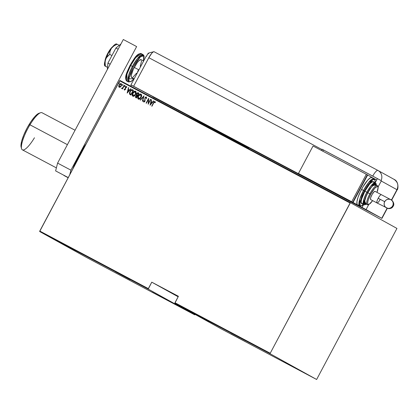 <?xml version="1.0" encoding="UTF-8"?>
<svg xmlns="http://www.w3.org/2000/svg" width="419" height="419" viewBox="0 0 419 419"><rect width="100%" height="100%" fill="white"/><g stroke="black" fill="none" stroke-linecap="round" stroke-linejoin="round"><path stroke-width="0.63" d="M129.984 279.604L115.476 271.826L129.984 279.604M166.699 299.931L152.191 292.153L166.699 299.931M208.573 321.284L194.065 313.506L208.573 321.284M245.293 341.611L230.78 333.833L245.293 341.611M39.653 231.518L148.216 289.089L194.746 314.852L86.183 257.276L39.653 231.518L86.183 257.276L194.746 314.852L195.102 314.428L194.746 314.852L148.216 289.089L39.653 231.518L119.651 80.82L350.095 203.032L270.218 353.259L174.974 302.754L178.405 296.296L151.767 282.17L148.336 288.623L39.774 231.052L39.653 231.518M52.16 238.186L49.735 236.876L52.16 238.186M67.585 246.341L69.245 247.247L67.585 246.341M75.053 250.326L72.628 249.017L75.053 250.326M76.274 250.95L75.939 250.772M71.79 248.572L69.942 247.587L71.79 248.572M65.275 245.115L67.642 246.398L65.275 245.115M60.257 242.454L58.906 241.742L60.257 242.454M53.899 239.081L55.926 240.187L53.899 239.081M48.52 236.248L48.829 236.41M45.671 234.719L46.525 235.19L45.671 234.719M43.901 233.797L41.643 232.592L43.885 233.781M396.945 228.434L350.415 202.676L119.97 80.464L39.774 231.052L148.336 288.623L148.216 289.089L151.767 282.17L178.154 296.778L151.767 282.17L178.405 296.296L174.859 303.22L270.098 353.73L316.628 379.488L221.384 328.978L174.859 303.22L221.384 328.978L316.628 379.488L396.945 228.434L350.415 202.676L270.218 353.259L270.098 353.73L316.628 379.488L396.945 228.434M120.305 87.115L121.583 85.094L121.547 84.119L120.834 83.549L119.462 84.329L118.75 85.916L119.085 87.199L120.305 87.115L121.253 86.021L121.138 83.643L119.101 84.879L118.724 86.283L119.206 87.278L120.305 87.115M124.391 85.45L124.155 85.319L122.662 87.885L121.877 88.063L121.651 88.561L122.563 88.315L122.526 88.959L124.391 85.45L124.155 85.319L122.835 87.681L121.541 88.362L122.563 88.315L122.526 88.959L124.391 85.45L124.155 85.319L124.391 85.45M124.469 90.069L125.564 89.289L125.69 87.094L126.145 86.869L126.465 87.492L126.805 87.257L126.465 86.466L125.417 87L125.286 89.237L124.783 89.666L124.522 89.069L124.192 89.284L124.317 89.917L125.496 89.43L125.569 87.272L126.245 86.901L126.465 87.492L126.805 87.257L126.465 86.466L125.323 87.162L125.244 89.32L124.705 89.64L124.522 89.069L124.192 89.284L124.469 90.069M132.619 89.813L131.796 89.635L131.032 90.027L129.544 92.4L129.576 94.139L130.922 95.071L133.478 90.268L132.619 89.813C131.409 89.551 130.524 90.08 129.963 91.405L129.576 94.139L130.922 95.071L133.478 90.268L132.619 89.813M138.977 93.18L137.751 92.709L136.919 93.264L136.385 94.448L136.531 95.207L135.756 95.935L135.426 96.972L136.421 97.988L138.977 93.18L138.239 92.788L136.636 93.688L136.531 95.207L135.683 96.066L135.897 97.711L136.421 97.988L138.977 93.18L138.239 92.788L138.977 93.186M144 95.846L140.187 99.984L140.449 100.125L143.476 96.758L142.376 101.147L142.638 101.283L144 95.846L140.187 99.984L140.449 100.125L143.476 96.758L142.376 101.147L142.638 101.283L144 95.846M150.515 99.298L148.504 103.079L148.661 98.318L146.105 103.121L146.346 103.252L148.357 99.46L148.195 104.231L150.751 99.429L150.515 99.298L150.751 99.429L150.515 99.298L148.504 103.079L148.661 98.318L146.105 103.121L146.346 103.252L148.357 99.46L148.195 104.231L150.751 99.429L150.515 99.298M153.663 103.032L154.428 102.011L155.025 102.718L155.365 102.425L154.93 101.487L154.035 101.89L151.725 106.101L151.961 106.232L153.663 103.032L154.711 102L155.025 102.718L155.365 102.425L154.993 101.518L153.448 102.859L151.725 106.101L151.961 106.232L153.663 103.032M150.049 105.216L153.799 101.042L153.543 100.906L152.338 102.241L151.175 101.623L151.61 99.884L151.348 99.743L150.049 105.216L153.799 101.042L153.543 100.906L152.338 102.241L151.175 101.623L151.61 99.884L151.348 99.743L150.049 105.216M146.399 96.962L145.529 97.124L144.927 97.847L144.791 100.963L144.105 101.571L143.806 100.639L143.424 100.817L143.707 102.011L144.45 101.864L145.053 101.047L145.011 98.502L145.362 97.695L146.131 97.449L146.31 98.57L146.671 98.455L146.399 96.962L144.927 97.847L144.712 101.131L144 101.534L143.806 100.639L143.424 100.817L143.707 102.011L144.964 101.236L145.163 97.978L146.131 97.449L146.31 98.57L146.671 98.455L146.399 96.962M141.119 97.37L141.549 94.773L141.009 94.102L140.15 94.039L138.239 95.872L137.799 98.496L138.349 99.167L139.208 99.214L141.119 97.37C141.863 96.155 141.826 95.066 141.009 94.102C139.752 93.976 138.825 94.568 138.239 95.872C137.479 97.103 137.516 98.198 138.349 99.167C139.606 99.272 140.527 98.675 141.119 97.37M135.62 94.453L136.049 91.855L135.51 91.185L134.651 91.122L132.739 92.955L132.299 95.579L132.849 96.25L133.708 96.302L135.62 94.453C136.364 93.238 136.327 92.149 135.51 91.185C134.253 91.064 133.326 91.651 132.739 92.955C131.98 94.186 132.016 95.286 132.849 96.25C134.106 96.354 135.028 95.757 135.62 94.453M127.156 93.076L130.906 88.901L130.649 88.765L129.445 90.101L128.282 89.483L128.717 87.744L128.46 87.602L127.156 93.076L128.46 87.602L127.156 93.076L130.906 88.901L130.649 88.765L129.445 90.101L128.282 89.483L128.717 87.744L128.46 87.602L128.717 87.744L127.167 93.06M125.108 86.262L124.946 85.722L124.569 86.429L125.03 86.382L125.082 85.733L124.632 86.01L124.658 86.534L125.108 86.262M122.898 85.088L122.736 84.549L122.358 85.256L122.819 85.209L122.872 84.565L122.421 84.837L122.448 85.361L122.898 85.088M119.31 83.187L119.148 82.648L118.771 83.355L119.232 83.308L119.284 82.658L118.834 82.936L118.86 83.46L119.31 83.187M151.793 106.138L153.448 102.859L155.056 101.555L153.967 102.11L151.793 106.138M155.088 102.755L154.711 102L155.088 102.755M150.06 105.2L151.348 99.743L151.61 99.884L150.06 105.2M151.243 101.66L152.406 102.278L153.543 100.906L153.799 101.042L152.406 102.278L151.243 101.66M152.018 102.707L150.51 104.273L151.034 102.184L152.018 102.707L150.578 104.31L152.018 102.707M148.216 104.2L148.357 99.46L148.216 104.2M146.173 103.158L148.714 98.381L146.173 103.158M148.572 103.116L150.578 99.334L148.572 103.116M146.378 98.606L146.131 97.449L146.378 98.606M143.775 102.047L143.424 100.817L143.801 100.712L143.466 101.178L143.775 102.047M144.063 101.571L144.78 101.168L144.927 97.847L146.467 96.999L145.796 97.04L144.995 97.884L144.906 100.822L144.487 101.513L144.016 101.534M144.88 100.115L144.927 100.45M142.444 101.183L143.476 96.758L142.444 101.183M140.255 100.021L143.995 95.862L140.255 100.021M138.411 99.203C137.579 98.235 137.542 97.14 138.301 95.909L138.301 95.909C138.893 94.605 139.82 94.018 141.077 94.139L139.752 94.291L138.301 95.909L137.762 97.863L138.411 99.203M140.742 94.6L141.344 95.527L140.946 97.281L139.846 98.544L138.584 98.659M138.663 98.706L140.946 97.281L139.778 98.507L138.595 98.669L138.474 95.998L140.758 94.6L140.946 97.281L140.826 94.636L141.282 95.49L140.878 97.245L138.663 98.706L138.055 97.585L138.474 95.998L139.553 94.752L140.836 94.647M135.966 97.747L135.683 96.066L136.599 95.244L136.636 93.688L138.249 92.798L137.359 92.95L136.615 93.908L136.599 95.244L135.567 96.543L135.52 97.245L135.966 97.747M136.542 94.097L136.453 94.485M136.893 94.924L137.364 95.249L136.714 94.385L137.243 93.379L138.474 93.547L137.594 95.375L138.542 93.584L137.526 95.333L136.961 94.966L137.594 95.375L136.893 94.924L136.877 93.819L138.123 93.358L138.542 93.584L137.594 95.375L137.306 95.218M137.332 95.867L136.51 97.407L136.117 97.192L135.924 96.187L137.332 95.867L136.51 97.407L137.332 95.867M136.117 97.192L135.782 96.752L136.034 96.009L136.594 95.611L137.264 95.831L136.447 97.37L136.117 97.192M132.912 96.286C132.079 95.323 132.043 94.223 132.802 92.992L132.802 92.992C133.394 91.688 134.321 91.101 135.578 91.222L134.253 91.373L132.802 92.992L132.268 94.951L132.912 96.286M133.163 95.789L135.447 94.369L133.163 95.789L132.556 94.668L132.975 93.086L134.384 91.672L135.096 91.614L135.698 92.096L135.604 94.034L134.347 95.626L133.085 95.742L132.975 93.086L135.258 91.682L135.447 94.369L135.327 91.719M130.429 94.814L129.576 94.139L130.026 91.442C130.587 90.116 131.472 89.587 132.687 89.849L131.273 89.933L129.869 91.761L129.476 93.673L130.429 94.814M130.681 94.312L129.963 93.756L130.199 91.531L131.791 90.158L132.975 90.63L131.011 94.49L133.043 90.672L131.011 94.49L130.602 94.265M130.749 94.348L129.77 93.217L130.335 91.29L131.524 90.2L132.975 90.63L130.948 94.453L130.712 94.327M128.35 89.525L129.513 90.137L130.649 88.765L130.906 88.907L129.513 90.137L128.35 89.525M129.131 90.567L127.622 92.133L128.141 90.043L129.131 90.567L127.685 92.17L129.131 90.567M124.537 90.106L124.192 89.284L124.522 89.147L124.26 89.32L124.537 90.106M124.773 89.682L125.412 89.001L125.323 87.162L126.533 86.503L125.386 87.199L125.401 89.095L124.81 89.697M126.533 87.534L126.245 86.901L126.533 87.534M125.857 86.628L125.59 86.89M124.726 86.571L124.632 86.01L125.15 85.769L124.694 86.555M122.353 88.87L122.563 88.315L122.353 88.87M121.782 88.645L121.541 88.362L121.913 88.126L121.746 88.624M121.945 88.1L122.903 87.718L124.223 85.356L122.903 87.718L122.018 88.21M122.51 85.403L122.421 84.837L122.94 84.601L122.484 85.382M119.274 87.314L118.724 86.283L119.101 84.879L121.206 83.68L120.164 83.8L119.169 84.916L118.787 86.319L119.274 87.314M118.813 86.613L118.891 86.89M120.918 84.088L121.363 84.816L121.081 85.926L120.222 86.838L119.446 86.853M119.504 86.885L121.081 85.926L119.504 86.885L119.342 85.005L120.908 84.072L121.081 85.926L120.976 84.109M118.928 83.496L118.834 82.936L119.352 82.695L118.896 83.475M151.034 102.184L151.956 102.671L150.51 104.273L151.034 102.184M135.258 91.682L135.782 92.578L135.379 94.327L134.279 95.59L133.095 95.752M128.141 90.043L129.062 90.53L127.622 92.133L128.141 90.043M119.342 85.005L120.431 84.02L121.28 84.633L120.955 86.005L119.797 86.916L119.08 86.277L119.342 85.005M74.797 250.19L73.891 249.693L74.797 250.19M67.7 246.398L67.359 246.225M68.805 247.016L69.193 247.215M67.202 245.791L67.119 246.1M61.619 243.188L64.002 244.455L61.52 243.135L61.661 242.852M62.326 243.554L64.107 244.518L62.326 243.554M58.974 241.779L59.053 241.47M60.001 242.334L60.106 242.041M56.12 240.276L58.503 241.538L56.02 240.218L56.162 239.94M55.366 239.888L53.297 238.778L55.371 239.888M51.904 238.05L50.998 237.552L51.914 238.044M48.761 236.023L48.614 236.295L47.337 235.609L48.421 236.196M47.698 235.792L47.342 235.604M45.964 234.886L45.697 234.75M41.973 232.765L43.644 233.655L41.91 232.734L42.052 232.456M59.215 241.91L59.32 241.611M270.098 353.73L174.859 303.22L174.974 302.754L270.218 353.259L270.098 353.73M350.095 203.032L119.651 80.82L119.97 80.464L350.415 202.676L350.095 203.032M74.362 165.997L74.477 164.693L83.695 147.357L84.664 146.503A27.219 6.678 -62.1 0 1 84.952 146.079A27.219 6.678 117.9 0 0 84.664 146.503L83.695 147.357L86.094 143.927A26.753 6.563 117.9 0 0 83.695 147.357L74.477 164.693A26.753 6.563 117.9 0 0 72.969 168.616L74.477 164.693L74.31 165.971A27.219 6.678 117.9 0 0 74.121 166.453A27.219 6.678 -62.1 0 1 74.31 165.971L74.362 165.997M149.284 94.699L152.699 96.527L149.284 94.699M155.962 98.392L159.372 100.225L155.962 98.392M170.957 106.463L135.62 87.367L170.957 106.463L171.114 106.164L170.957 106.463L135.62 87.367L170.957 106.463M112.659 46.703A9.333 2.289 117.9 0 0 107.767 53.365L108.16 53.569L107.767 53.365A9.333 2.289 117.9 0 0 104.965 61.221M132.179 77.588L131.336 77.122L131.262 75.352L133.357 69.161L137.243 62.641L139.15 60.509L141.156 59.676A10.108 2.477 117.9 0 0 134.242 67.396L138.914 69.879L134.242 67.396A10.108 2.477 117.9 0 0 131.676 77.531L134.148 78.845M138.579 69.8L137.615 71.518M136.599 73.126L132.86 77.306M141.627 60.813L140.234 66.291M104.954 61.661L105.672 58.126L107.767 53.365L110.537 48.971L113.051 46.436M130.676 65.479L135.709 57.628L141.303 53.59A15.555 3.813 117.9 0 0 130.676 65.479L133.242 66.846L140.637 56.586L143.733 55.947L143.481 60.907L144.031 57.22L143.35 55.554L142.596 55.46L140.417 56.78L137.631 59.891L133.242 66.846L132.409 66.401A15.555 3.813 -62.1 0 1 143.031 54.507L137.442 58.545L132.409 66.401L130.676 65.479A15.555 3.813 117.9 0 0 126.727 81.066L126.957 74.111L130.676 65.479L130.157 65.207L130.676 65.479M134.049 78.788L130.995 81.611L128.46 81.988A15.555 3.813 -62.1 0 1 132.409 66.401L128.685 75.027L128.46 81.988L126.727 81.066C123.856 77.489 127.135 71.958 130.157 65.207C134.038 58.969 136.741 53.218 141.303 53.59L143.79 55.292L144.146 56.843L143.523 60.928M131.592 62.709L136.013 56.507L137.353 55.151L139.532 53.836M125.925 79.427L125.726 78.358L126.203 74.959L128.884 67.799M134.012 78.767L132.404 80.422L130.225 81.736L129.476 81.647L128.79 79.982L129.921 74.388L133.242 66.846L128.843 78.803L134.012 78.767M136.636 46.577L70.921 170.166L69.795 174.587L70.921 170.166L57.597 163.101L55.617 170.894L68.208 177.567L55.617 170.894L57.597 163.101L123.312 39.512L57.597 163.101L70.921 170.166L136.636 46.577L123.312 39.512L136.636 46.577M130.707 86.157L131.294 85.062L130.707 86.157M147.781 54.046L148.316 53.045L147.781 54.046M68.129 177.719L63.96 175.514L68.129 177.719M110.155 64.259L107.924 63.075L115.932 48.012L118.163 49.196L115.932 48.012L120.934 43.979L115.932 48.012L107.924 63.075L110.155 64.259M107.343 69.549L107.924 63.075L107.343 69.549M104.996 66.024L105.42 66.212L105.043 62.635L105.604 59.247L104.577 62.85L104.504 65.264L104.996 66.024L107.536 67.396L104.734 65.877L107.542 67.339L105.42 66.212L105.143 64.411L105.179 60.891L106.321 57.759L109.715 54.37L111.925 55.544L109.715 54.37L110.082 51.212L111.444 48.264L113.931 45.922L117.1 44.241L119.221 45.362L116.435 43.906L115.958 43.99A12.444 3.053 117.9 0 0 111.444 48.264L114.56 44.786L115.785 44.042L116.676 44.053M104.713 65.856L104.567 65.474A12.444 3.053 117.9 0 1 105.604 59.247L107.285 56.46L109.715 54.37L110.082 51.212L111.444 48.264A12.444 3.053 117.9 0 0 105.604 59.247L108.165 53.559L111.444 48.264L113.931 45.922L117.1 44.241L116.435 43.906M152.977 96.978L186.282 114.638L152.977 96.978M131.152 84.984L139.962 89.771L130.948 84.868L133.619 86.256L149.552 56.371L151.877 53.108L153.207 51.925L154.124 51.752L153.207 51.925L151.877 53.108L148.808 57.696A7.778 1.906 -62.1 0 1 153.888 51.689A7.778 1.906 -62.1 0 1 154.124 51.752A7.778 1.906 117.9 0 0 154.119 51.747A7.778 1.906 117.9 0 0 148.808 57.696L321.975 149.531L321.473 150.479L321.975 149.531A7.778 1.906 -62.1 0 1 322.122 149.253L372.737 176.1A7.778 1.906 -62.1 0 1 377.907 170.428L377.907 170.428A7.778 1.906 117.9 0 0 377.907 170.428A7.778 1.906 117.9 0 0 372.737 176.1L381.395 180.736A7.778 7.537 119 0 1 381.253 181.013L378.142 186.864L381.253 181.013L396.945 189.697L381.253 181.013A7.778 7.537 -61 0 0 381.395 180.736L377.404 178.62L375.256 182.658L377.404 178.62L376.791 178.279L381.06 180.552A7.778 7.537 -61 0 0 378.027 170.496A7.778 7.537 119 0 1 381.06 180.552L322.122 149.253L376.791 178.279L323.51 150.023L322.677 151.118A7.778 1.906 -62.1 0 1 323.51 150.023L322.122 149.253A7.778 1.906 -62.1 0 0 321.975 149.531L148.808 57.696L133.619 86.256L148.808 57.696L133.619 86.256L307.787 178.646L131.152 84.984M146.467 56.209L146.786 55.926M146.341 56.424L147.415 54.439L149.368 52.804L153.909 51.694M366.07 209.579L379.185 216.937L242.559 144.455L378.425 216.513L362.074 207.457L381.756 218.262L387.088 208.238L381.96 218.383L243.559 145.011L242.559 144.455L242.727 144.141L242.559 144.455L378.425 216.513L362.074 207.457L366.07 209.579L368.668 204.687L366.07 209.579M391.466 200.004L396.945 189.697L391.466 200.004M242.554 144.209L242.617 144.346A15.555 3.813 117.9 0 1 242.486 144.016L243.067 144.833L247.571 147.326L185.277 114.083L192.269 117.734L192.609 117.566L192.269 117.734L185.277 114.083L185.444 113.769L185.277 114.083L186.282 114.638L185.277 114.083L185.444 113.769L185.277 114.083L194.29 119.069L247.571 147.326L238.563 142.34L238.73 142.025L238.563 142.34L226.899 136.102L226.716 135.651L226.899 136.102L243.067 144.833L243.858 144.932M377.896 170.423L154.124 51.752L378.027 170.496A7.778 7.537 -61 0 0 377.912 170.433M363.43 204.551L360.141 201.707L364.362 190.886L361.529 189.383A15.555 3.813 117.9 0 0 357.564 204.964L353.06 202.471L367.662 175.006L367.327 174.828L367.662 175.006L353.06 202.471L299.779 174.21L362.074 207.457L363.577 204.629L362.074 207.457L363.577 204.629L362.074 207.457L357.564 204.964A15.555 3.813 117.9 0 0 357.58 204.97L359.581 206.033A15.555 3.813 -62.1 0 1 363.53 190.441L359.806 199.072L359.581 206.033L362.126 205.645L363.493 204.587M378.027 170.496L394.049 179.363A7.778 7.537 -61 0 1 396.945 189.697C398.768 185.318 397.762 181.851 393.933 179.301L394.049 179.363C399.297 181.547 398.013 190.048 397.149 189.817L391.665 200.13M192.269 117.734L226.899 136.102L192.269 117.734M194.626 119.258L248.907 148.069L194.626 119.258M249.001 147.897L195.626 119.813L249.001 147.897M242.763 144.571A15.555 3.813 117.9 0 0 243.067 144.833A15.555 3.813 117.9 0 0 243.083 144.843L245.078 145.901A15.555 3.813 -62.1 0 1 244.79 145.665L245.544 146.063M380.19 199.381A4.667 1.147 -62.1 0 1 377.006 202.948A4.667 1.147 -62.1 0 1 378.189 198.271L384.673 201.686L378.189 198.271A4.667 1.147 117.9 0 0 377 202.948L388.303 208.615C390.728 208.741 392.357 207.934 393.19 206.2L392.676 205.907A4.667 4.525 119 0 1 386.412 207.861A4.667 4.525 119 0 1 384.684 201.665L385.826 200.251L387.402 199.376L389.172 199.166L390.869 199.664L392.231 200.79L393.053 202.372L393.211 204.168L392.676 205.907L391.535 207.321L389.958 208.196L388.188 208.405L386.491 207.908L385.129 206.782L384.307 205.2L384.15 203.404L384.684 201.665A4.667 4.525 119 0 1 390.948 199.711A4.667 4.525 119 0 1 392.676 205.907L393.19 206.2C395.41 203.309 390.985 198.994 390.937 199.706M377 202.948L370.668 199.591A4.667 1.147 117.9 0 0 370.674 199.591A4.667 1.147 117.9 0 0 370.679 199.596L377.006 202.948A4.667 1.147 -62.1 0 1 377 202.948L370.668 199.591L370.454 199.062L370.81 197.297L372.302 194.123L374.125 191.734L375.052 191.352A4.667 1.147 117.9 0 0 375.047 191.347A4.667 1.147 117.9 0 0 371.852 194.924A4.667 1.147 117.9 0 0 370.668 199.591M366.002 204.158L364.525 200.476L367.693 192.672L366.861 192.227L363.881 199.13L363.702 204.697A12.444 3.053 -62.1 0 1 366.861 192.227L364.86 191.164A12.444 3.053 117.9 0 0 361.702 203.634L361.115 202.23L361.513 199.365L364.86 191.164L369.773 183.831L372.737 181.579L373.779 182.16M376.99 192.379L378.074 187.681L377.608 186.544L377.09 186.481L374.68 188.309L370.689 194.269L368.416 199.428L367.709 202.225L367.782 203.99L368.626 204.456L369.307 204.173L372.617 200.622A10.108 2.477 -62.1 0 1 367.735 203.864A10.108 2.477 -62.1 0 1 370.689 194.269L369.857 193.824A10.889 2.671 117.9 0 0 367.091 204.734A10.889 2.671 -62.1 0 1 369.857 193.824L367.861 192.761A10.889 2.671 117.9 0 0 365.096 203.676L368.081 204.875L370.485 203.294L372.643 200.638M374.481 178.777L376.676 179.992L374.481 178.777M375.063 182.773L374.953 180.191L374.466 179.599L373.717 179.505L372.727 179.919L368.746 183.936L364.362 190.886L363.53 190.441A15.555 3.813 -62.1 0 1 374.151 178.552L368.563 182.59L363.53 190.441L361.529 189.383A15.555 3.813 117.9 0 1 372.156 177.488L367.662 175.006L372.161 177.494A15.555 3.813 117.9 0 1 372.166 177.499L370.333 177.839L367.667 180.212L363.016 186.738L360.167 192.096L358.036 197.323L356.941 201.623L357.056 204.341L357.564 204.964L358.355 205.059M299.779 174.21L362.074 207.457L299.779 174.21M313.045 146.006L298.443 173.471L352.725 202.283L299.444 174.026L352.725 202.283L351.724 201.728L366.326 174.267L367.327 174.817L352.725 202.283L367.327 174.817L313.045 146.006L366.326 174.267L351.724 201.728L298.443 173.471L313.045 146.006M375.089 182.569L370.92 181.411L364.362 190.886L361.948 196.013L360 202.513L360.11 205.095L360.597 205.687L361.346 205.781L363.524 204.467M362.325 203.707L361.691 203.629L363.87 204.776L364.713 204.854L366.127 204.221M376.33 184.983L376.058 183.464L373.36 181.652A12.444 3.053 117.9 0 0 364.86 191.164L366.861 192.227A12.444 3.053 -62.1 0 1 375.361 182.71L370.888 185.942L366.861 192.227L367.693 192.672L365.069 198.627L364.252 201.848L364.179 203.042L364.719 204.357L366.096 204.1M376.215 185.072L376.053 184.224L375.078 183.684L373.355 184.721L369.977 188.833L367.693 192.672L372.355 185.732L376.204 184.92M366.368 203.435L365.085 203.671L364.577 202.445L364.645 201.329L366.08 196.542L367.861 192.761L371.093 187.639L373.146 185.345L374.754 184.376L375.309 184.444L375.812 185.669M375.298 184.439A10.889 2.671 117.9 0 0 367.861 192.761L369.857 193.824A10.889 2.671 -62.1 0 1 377.294 185.497L375.298 184.439M377.294 185.502A10.889 2.671 117.9 0 0 369.857 193.824L370.689 194.269A10.108 2.477 -62.1 0 1 376.697 186.612A10.108 2.477 -62.1 0 1 377.414 191.169M378.189 198.271A4.667 1.147 -62.1 0 1 381.374 194.704A4.667 1.147 -62.1 0 1 381.379 194.709L375.052 191.352L381.374 194.704A4.667 1.147 117.9 0 0 378.189 198.271M75.064 130.251L42.047 112.742A20.997 5.148 117.9 0 0 29.964 124.81A20.997 5.148 -62.1 0 1 40.575 112.732L39.014 113.266A19.751 4.845 117.9 0 0 29.031 124.632L29.964 124.81L67.401 144.665L29.964 124.81A20.997 5.148 117.9 0 0 22.375 149.84L56.387 167.878M39.554 113.14L38.265 113.612L34.929 116.487L31.016 121.526L27.125 127.968L23.846 134.829L21.678 141.062L20.95 145.728L21.17 147.231M34.458 137.767A20.997 5.148 -62.1 0 1 21.542 148.625A20.997 5.148 -62.1 0 1 29.964 124.81L29.031 124.632A19.751 4.845 117.9 0 0 21.107 147.032L21.542 148.625M76.033 250.824L76.179 250.552M67.323 246.204L67.469 245.932M68.988 247.105L69.135 246.833M53.187 238.715L53.328 238.437M47.546 235.719L47.693 235.447M45.97 234.891L46.116 234.619M143.644 60.991L141.151 59.671M146.131 56.303L130.948 84.868M387.303 208.332L381.96 218.383M372.156 177.488L374.911 179.337L375.152 182.6M377.016 192.394L378.189 187.482L377.964 186.24L377.294 185.497M381.374 194.704L390.346 199.428"/></g></svg>
